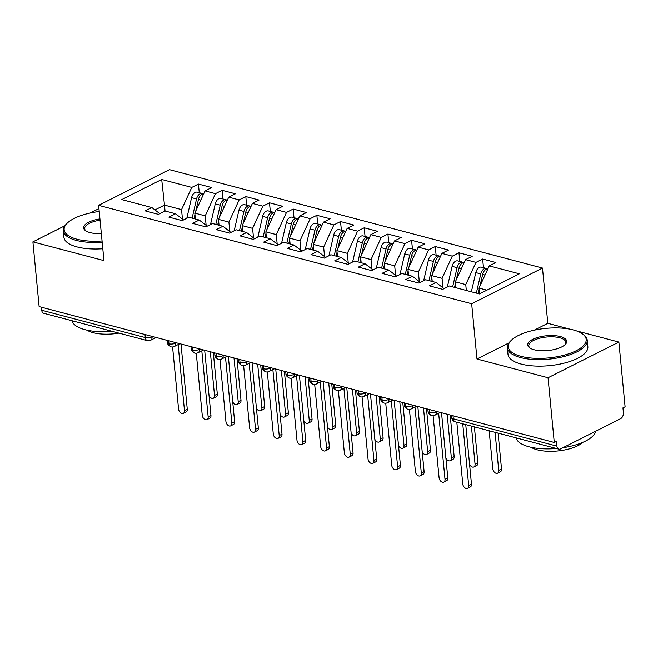 <?xml version="1.0" encoding="UTF-8"?>
<svg xmlns="http://www.w3.org/2000/svg" width="658" height="658" viewBox="0 0 658 658"><rect width="100%" height="100%" fill="white"/><g stroke="black" fill="none" stroke-linecap="round" stroke-linejoin="round"><path stroke-width="0.99" d="M618.865 342.07L625.1 406.8L622.953 407.878L623.406 412.607A4.812 3.109 104.8 0 1 620.617 418.669L560.526 448.945A4.812 3.109 104.8 0 1 558.864 449.167L455.303 421.852A4.812 3.109 104.8 0 1 453.313 418.817L556.874 446.14L556.421 441.411L554.275 442.489L548.04 377.758L618.865 342.07L576.359 330.851M542.488 268.053L169.46 169.641L98.634 205.329L471.663 303.741L542.488 268.053L547.81 323.325L534.206 330.176M570.141 329.214L547.81 323.325M198.436 184.043L191.782 187.39L161.703 179.461L121.779 199.571L151.858 207.509L145.212 210.864L158.471 214.36L165.125 211.004L175.546 213.76L168.892 217.107L182.159 220.611L188.813 217.255L199.234 220.002L192.58 223.358L205.839 226.854L212.493 223.506L222.914 226.253L216.26 229.609L229.527 233.105L236.181 229.749L246.602 232.504L239.948 235.852L253.207 239.356L259.861 236L270.282 238.747L263.628 242.103L276.895 245.599L283.549 242.251L293.97 244.998L287.316 248.354L300.583 251.85L307.237 248.494L317.658 251.249L311.004 254.597L324.262 258.101L330.916 254.745L341.337 257.492L334.683 260.848L347.95 264.343L354.604 260.996L365.026 263.743L358.371 267.099L371.63 270.594L378.284 267.238L388.705 269.994L382.051 273.341L395.318 276.845L401.972 273.489L412.393 276.237L405.739 279.592L419.006 283.088L425.66 279.74L436.081 282.488L429.427 285.843L442.686 289.339L449.34 285.983L479.419 293.92L519.343 273.802L489.264 265.873L495.918 262.517L482.651 259.022L475.997 262.369L465.576 259.622L472.23 256.266L458.963 252.771L452.309 256.126L441.888 253.371L448.542 250.024L435.283 246.52L428.629 249.876L418.208 247.128L424.862 243.773L411.595 240.277L404.941 243.624L394.52 240.877L401.174 237.522L387.916 234.026L381.262 237.382L370.841 234.626L377.495 231.279L364.228 227.775L357.574 231.131L347.153 228.384L353.807 225.028L340.54 221.532L333.886 224.88L323.465 222.133L330.119 218.777L316.86 215.281L310.206 218.637L299.785 215.882L306.439 212.534L293.172 209.03L286.518 212.386L276.097 209.639L282.751 206.283L269.492 202.787L262.838 206.135L252.417 203.388L259.071 200.032L245.804 196.536L239.15 199.892L228.729 197.137L235.383 193.789L222.116 190.285L215.462 193.641L205.041 190.894L211.695 187.538L198.436 184.043L199.267 192.695M195.377 218.991L194.809 213.093L205.23 215.849L206.143 225.332M205.041 190.894L194.809 213.093M215.462 193.641L205.23 215.849M151.858 207.509L159.845 213.669M219.056 225.233L218.489 219.344L228.91 222.091L229.823 231.583M228.729 197.137L218.489 219.344M239.15 199.892L228.91 222.091M175.546 213.76L183.533 219.912M242.744 231.484L242.177 225.595L252.598 228.342L253.511 237.826M252.417 203.388L242.177 225.595M262.838 206.135L252.598 228.342M199.234 220.002L207.221 226.163M266.424 237.735L265.857 231.838L276.278 234.593L277.191 244.077M276.097 209.639L265.857 231.838M286.518 212.386L276.278 234.593M222.914 226.253L230.9 232.414M290.112 243.978L289.545 238.089L299.966 240.836L300.879 250.328M299.785 215.882L289.545 238.089M310.206 218.637L299.966 240.836M246.602 232.504L254.588 238.657M313.8 250.229L313.233 244.34L323.654 247.087L324.567 256.571M323.465 222.133L313.233 244.34M333.886 224.88L323.654 247.087M270.282 238.747L278.268 244.908M337.48 256.48L336.912 250.583L347.334 253.338L348.246 262.822M347.153 228.384L336.912 250.583M357.574 231.131L347.334 253.338M293.97 244.998L301.956 251.159M361.168 262.723L360.6 256.834L371.022 259.581L371.935 269.073M370.841 234.626L360.6 256.834M381.262 237.382L371.022 259.581M317.658 251.249L325.644 257.401M384.848 268.974L384.28 263.085L394.701 265.832L395.614 275.315M394.52 240.877L384.28 263.085M404.941 243.624L394.701 265.832M341.337 257.492L349.324 263.652M408.536 275.225L407.968 269.328L418.389 272.083L419.302 281.566M418.208 247.128L407.968 269.328M428.629 249.876L418.389 272.083M365.026 263.743L373.012 269.903M432.224 281.468L431.656 275.579L442.077 278.326L442.99 287.817M441.888 253.371L431.656 275.579M452.309 256.126L442.077 278.326M388.705 269.994L396.692 276.146M455.904 287.719L455.336 281.83L465.757 284.577L466.325 290.466M465.576 259.622L455.336 281.83M475.997 262.369L465.757 284.577M412.393 276.237L420.38 282.397M556.874 446.14A4.812 3.109 104.8 0 0 558.864 449.167M479.575 293.846L479.024 288.072L486.895 290.153M489.264 265.873L479.024 288.072M436.081 282.488L444.068 288.648M41.734 310.239L145.295 337.562A4.812 3.109 -75.2 0 0 147.285 340.589L43.724 313.274A4.812 3.109 -75.2 0 1 41.734 310.239L41.446 307.204M64.871 225.743L32.9 241.856L39.135 306.595L554.275 442.489M98.947 208.578L90.121 213.028M508.963 342.9L476.984 359.013L548.04 377.758M476.984 359.013L471.663 303.741M32.9 241.856L103.956 260.601L98.634 205.329M165.059 211.037L164.492 205.099L154.959 209.902M182.455 219.081L181.542 209.598L164.492 205.099L161.703 179.461M191.782 187.39L181.542 209.598M482.651 259.022L483.482 267.666M436.238 411.349L436.287 411.85A4.812 3.191 63.3 0 1 434.897 415.214A4.812 4.812 0 0 1 431.5 415.568A4.812 3.109 -75.2 0 1 431.418 415.543A4.812 3.109 -75.2 0 1 429.51 412.541L429.222 409.498M458.963 252.771L459.802 261.423M435.283 246.52L436.114 255.172M411.595 240.277L412.426 248.921M387.916 234.026L388.746 242.679M364.228 227.775L365.058 236.428M340.54 221.532L341.379 230.185M316.86 215.281L317.691 223.934M293.172 209.03L294.003 217.683M269.492 202.787L270.323 211.44M245.804 196.536L246.635 205.189M222.116 190.285L222.955 198.938M412.55 405.098L412.599 405.608A4.812 3.191 63.3 0 1 411.209 408.963A4.812 4.812 0 0 1 407.82 409.325A4.812 3.109 -75.2 0 1 407.738 409.301A4.812 3.109 -75.2 0 1 405.83 406.29L405.534 403.247M388.87 398.855L388.911 399.357A4.812 3.191 63.3 0 1 387.529 402.721A4.812 4.812 0 0 1 384.132 403.074A4.812 3.109 -75.2 0 1 384.05 403.05A4.812 3.109 -75.2 0 1 382.142 400.039L381.854 397.004M365.182 392.604L365.231 393.106A4.812 3.191 63.3 0 1 363.841 396.47A4.812 4.812 0 0 1 360.452 396.823A4.812 3.109 -75.2 0 1 360.362 396.799A4.812 3.109 -75.2 0 1 358.462 393.797L358.166 390.753M341.494 386.361L341.543 386.863A4.812 3.191 63.3 0 1 340.161 390.219A4.812 4.812 0 0 1 336.764 390.581A4.812 3.109 -75.2 0 1 336.682 390.556A4.812 3.109 -75.2 0 1 334.774 387.546L334.478 384.502M317.814 380.11L317.863 380.612A4.812 3.191 63.3 0 1 316.473 383.976A4.812 4.812 0 0 1 313.076 384.33A4.812 3.109 -75.2 0 1 312.994 384.305A4.812 3.109 -75.2 0 1 311.086 381.295L310.798 378.26M294.126 373.859L294.175 374.361A4.812 3.191 63.3 0 1 292.785 377.725A4.812 4.812 0 0 1 289.397 378.079A4.812 3.109 -75.2 0 1 289.314 378.054A4.812 3.109 -75.2 0 1 287.406 375.052L287.11 372.009M270.446 367.616L270.487 368.118A4.812 3.191 63.3 0 1 269.106 371.474A4.812 4.812 0 0 1 265.709 371.836A4.812 3.109 -75.2 0 1 265.626 371.811A4.812 3.109 -75.2 0 1 263.718 368.801L263.43 365.758M246.758 361.365L246.808 361.867A4.812 3.191 63.3 0 1 245.418 365.231A4.812 4.812 0 0 1 242.029 365.585A4.812 3.109 -75.2 0 1 241.938 365.56A4.812 3.109 -75.2 0 1 240.038 362.55L239.742 359.515M223.07 355.114L223.12 355.616A4.812 3.191 63.3 0 1 221.738 358.98A4.812 4.812 0 0 1 218.341 359.334A4.812 3.109 -75.2 0 1 218.259 359.309A4.812 3.109 -75.2 0 1 216.35 356.307L216.054 353.264M199.39 348.872L199.44 349.373A4.812 3.191 63.3 0 1 198.05 352.729A4.812 4.812 0 0 1 194.653 353.091A4.812 3.109 -75.2 0 1 194.571 353.066A4.812 3.109 -75.2 0 1 192.662 350.056L192.375 347.021M175.702 342.621L175.752 343.122A4.812 3.191 63.3 0 1 174.37 346.486A4.812 4.812 0 0 1 170.973 346.84A4.812 3.109 -75.2 0 1 170.891 346.815A4.812 3.109 -75.2 0 1 168.983 343.805L168.687 340.77M456.825 422.247L462.771 484A4.014 2.657 -116.7 0 0 464.573 487.594A4.014 2.657 -116.7 0 0 467.534 488.359A4.014 2.657 -116.7 0 0 468.693 485.563L471.482 484.156A4.014 2.657 63.3 0 1 470.33 486.953L467.534 488.359M465.749 424.607L471.482 484.156M462.747 423.81L468.693 485.563M476.343 293.106L480.768 273.909A6.415 4.145 -75.2 0 1 484.288 268.76A6.415 4.145 -75.2 0 1 486.492 268.464L481.516 267.148A6.415 4.145 104.8 0 0 479.312 267.444A6.415 4.145 104.8 0 0 475.8 272.601L471.367 291.798M486.492 268.464A6.415 4.145 -75.2 0 1 487.389 268.892M480.011 285.942L482.668 274.411A6.415 4.145 -75.2 0 1 486.18 269.254A6.415 4.145 -75.2 0 1 487.874 268.883M498.739 470.421L501.528 469.014A4.014 2.657 63.3 0 1 500.376 471.811L497.588 473.217A4.014 2.657 -116.7 0 0 498.739 470.421L495.071 432.339M489.149 430.776L492.817 468.858A4.014 2.657 -116.7 0 0 494.619 472.452A4.014 2.657 -116.7 0 0 497.588 473.217M478.234 293.608L479.164 289.578M501.528 469.014L498.073 433.129M433.112 415.716L439.083 477.749A4.014 2.657 -116.7 0 0 440.885 481.352A4.014 2.657 -116.7 0 0 443.854 482.108A4.014 2.657 -116.7 0 0 445.005 479.312L447.802 477.905A4.014 2.657 63.3 0 1 446.642 480.702L443.854 482.108M441.526 412.747L447.802 477.905M438.656 413.323L445.005 479.312M409.432 409.465L415.404 471.498A4.014 2.657 -116.7 0 0 417.197 475.101A4.014 2.657 -116.7 0 0 420.166 475.866A4.014 2.657 -116.7 0 0 421.326 473.061L424.114 471.654A4.014 2.657 63.3 0 1 422.954 474.459L420.166 475.866M417.838 406.496L424.114 471.654M414.968 407.072L421.326 473.061M385.744 403.214L391.716 465.255A4.014 2.657 -116.7 0 0 393.517 468.85A4.014 2.657 -116.7 0 0 396.486 469.615A4.014 2.657 -116.7 0 0 397.638 466.818L400.426 465.412A4.014 2.657 63.3 0 1 399.274 468.208L396.486 469.615M394.158 400.245L400.426 465.412M391.288 400.821L397.638 466.818M362.056 396.971L368.036 459.004A4.014 2.657 -116.7 0 0 369.829 462.607A4.014 2.657 -116.7 0 0 372.798 463.364A4.014 2.657 -116.7 0 0 373.958 460.567L376.746 459.161A4.014 2.657 63.3 0 1 375.586 461.957L372.798 463.364M370.47 394.002L376.746 459.161M367.6 394.578L373.958 460.567M452.655 286.863L457.088 267.666A6.415 4.145 -75.2 0 1 460.6 262.509A6.415 4.145 -75.2 0 1 462.804 262.213L457.836 260.905A6.415 4.145 104.8 0 0 455.624 261.193A6.415 4.145 104.8 0 0 452.112 266.35L447.35 286.987M462.804 262.213A6.415 4.145 -75.2 0 1 463.709 262.641M456.323 279.691L458.98 268.168A6.415 4.145 -75.2 0 1 462.492 263.011A6.415 4.145 -75.2 0 1 464.186 262.632M475.06 464.17L477.848 462.763A4.014 2.657 63.3 0 1 476.688 465.568L473.9 466.974A4.014 2.657 -116.7 0 0 475.06 464.17L471.391 426.088M469.565 464.252A4.014 2.657 -116.7 0 0 473.9 466.974M454.555 287.365L455.484 283.335M477.848 462.763L474.393 426.886M428.975 280.612L433.4 261.415A6.415 4.145 -75.2 0 1 436.912 256.258A6.415 4.145 -75.2 0 1 439.125 255.97L434.148 254.654A6.415 4.145 104.8 0 0 431.944 254.95A6.415 4.145 104.8 0 0 428.432 260.107L423.67 280.736M439.125 255.97A6.415 4.145 -75.2 0 1 440.021 256.39M432.635 273.44L435.3 261.917A6.415 4.145 -75.2 0 1 438.812 256.76A6.415 4.145 -75.2 0 1 440.506 256.381M451.372 457.919L454.16 456.512A4.014 2.657 63.3 0 1 453.008 459.317L450.212 460.723A4.014 2.657 -116.7 0 0 451.372 457.919L447.16 414.236M445.885 458.009A4.014 2.657 -116.7 0 0 450.212 460.723M430.867 281.114L431.796 277.084M454.16 456.512L450.162 415.025M405.287 274.361L409.72 255.164A6.415 4.145 -75.2 0 1 413.232 250.015A6.415 4.145 -75.2 0 1 415.437 249.719L410.46 248.403A6.415 4.145 104.8 0 0 408.256 248.699A6.415 4.145 104.8 0 0 404.744 253.856L399.982 274.493M415.437 249.719A6.415 4.145 -75.2 0 1 416.341 250.147M408.955 267.197L411.612 255.666A6.415 4.145 -75.2 0 1 415.124 250.509A6.415 4.145 -75.2 0 1 416.818 250.139M427.684 451.676L430.48 450.269A4.014 2.657 63.3 0 1 429.32 453.066L426.532 454.472A4.014 2.657 -116.7 0 0 427.684 451.676L423.481 407.985M422.197 451.758A4.014 2.657 -116.7 0 0 426.532 454.472M407.187 274.863L408.116 270.841M430.48 450.269L426.483 408.774M381.607 268.119L386.032 248.921A6.415 4.145 -75.2 0 1 389.544 243.764A6.415 4.145 -75.2 0 1 391.757 243.468L386.781 242.16A6.415 4.145 104.8 0 0 384.576 242.448A6.415 4.145 104.8 0 0 381.056 247.605L376.302 268.242M391.757 243.468A6.415 4.145 -75.2 0 1 392.653 243.896M385.267 260.946L387.924 249.423A6.415 4.145 -75.2 0 1 391.444 244.266A6.415 4.145 -75.2 0 1 393.13 243.888M404.004 445.425L406.792 444.018A4.014 2.657 63.3 0 1 405.632 446.823L402.844 448.23A4.014 2.657 -116.7 0 0 404.004 445.425L399.793 401.734M398.509 445.507A4.014 2.657 -116.7 0 0 402.844 448.23M383.499 268.62L384.428 264.59M406.792 444.018L402.795 402.531M521.029 356.348A39.151 14.838 -5.5 0 0 570.708 353.107A39.151 14.838 -5.5 0 0 582.182 333.68A39.151 14.838 -5.5 0 0 573.398 329.954A39.151 14.838 -5.5 0 0 511.085 340.523A39.151 14.838 -5.5 0 0 521.029 356.348M582.182 333.68L583.128 334.33A40.113 15.2 174.5 0 1 587.224 340.194A40.113 15.2 174.5 0 1 564.161 356.488A40.113 15.2 174.5 0 1 520.47 357.557A40.113 15.2 174.5 0 1 507.376 347.885A40.113 15.2 174.5 0 1 510.279 341.346L511.085 340.523M534.123 349.752A19.576 7.419 174.5 0 1 529.731 347.885A19.576 7.419 174.5 0 1 535.472 338.171A19.576 7.419 174.5 0 1 560.312 336.551A19.576 7.419 174.5 0 1 565.28 344.463A19.576 7.419 174.5 0 1 534.123 349.752M564.844 344.874A18.613 7.057 -5.5 0 0 565.831 342.25A18.613 7.057 -5.5 0 0 559.752 337.768A18.613 7.057 -5.5 0 0 539.478 338.261A18.613 7.057 -5.5 0 0 528.777 345.82A18.613 7.057 -5.5 0 0 530.241 348.214M595.729 431.212A40.113 15.2 174.5 0 1 562.894 447.753M556.413 448.517A40.113 15.2 174.5 0 1 529.065 446.823A40.113 15.2 174.5 0 1 516.086 437.883M582.922 442.316A28.878 10.947 174.5 0 1 537.232 449.833A28.878 10.947 174.5 0 1 531.088 447.308M587.224 340.194L587.857 346.692A40.113 15.2 174.5 0 1 564.786 362.986A40.113 15.2 174.5 0 1 521.103 364.055A40.113 15.2 174.5 0 1 508.001 354.382L507.376 347.885M99.226 211.498A39.151 14.838 -5.5 0 0 66.993 223.375A39.151 14.838 -5.5 0 0 76.945 239.191A39.151 14.838 -5.5 0 0 102.064 240.976M102.187 242.226A40.113 15.2 174.5 0 1 76.386 240.4A40.113 15.2 174.5 0 1 63.283 230.728A40.113 15.2 174.5 0 1 66.195 224.197L66.993 223.375M101.348 233.557A19.576 7.419 174.5 0 1 90.039 232.595A19.576 7.419 174.5 0 1 85.647 230.736A19.576 7.419 174.5 0 1 99.942 218.908M100.057 220.167A18.613 7.057 -5.5 0 0 84.685 228.671A18.613 7.057 -5.5 0 0 86.149 231.057M112.321 331.369A40.113 15.2 174.5 0 1 84.981 329.666A40.113 15.2 174.5 0 1 72.002 320.734M118.958 333.121A28.878 10.947 174.5 0 1 93.148 332.685A28.878 10.947 174.5 0 1 86.996 330.151M102.812 248.732A40.113 15.2 174.5 0 1 77.011 246.906A40.113 15.2 174.5 0 1 63.916 237.234L63.283 230.728M338.376 390.72L344.348 452.753A4.014 2.657 -116.7 0 0 346.149 456.356A4.014 2.657 -116.7 0 0 349.11 457.121A4.014 2.657 -116.7 0 0 350.27 454.316L353.058 452.91A4.014 2.657 63.3 0 1 351.907 455.714L349.11 457.121M346.782 387.751L353.058 452.91M343.912 388.327L350.27 454.316M357.919 261.868L362.344 242.67A6.415 4.145 -75.2 0 1 365.864 237.513A6.415 4.145 -75.2 0 1 368.069 237.225L363.093 235.909A6.415 4.145 104.8 0 0 360.888 236.206A6.415 4.145 104.8 0 0 357.376 241.363L352.614 261.999M368.069 237.225A6.415 4.145 -75.2 0 1 368.965 237.645M361.587 254.695L364.244 243.172A6.415 4.145 -75.2 0 1 367.756 238.015A6.415 4.145 -75.2 0 1 369.451 237.637M380.316 439.174L383.104 437.767A4.014 2.657 63.3 0 1 381.953 440.572L379.164 441.979A4.014 2.657 -116.7 0 0 380.316 439.174L376.113 395.491M374.83 439.264A4.014 2.657 -116.7 0 0 379.164 441.979M359.811 262.369L360.74 258.339M383.104 437.767L379.115 396.281M314.689 384.469L320.66 446.511A4.014 2.657 -116.7 0 0 322.461 450.105A4.014 2.657 -116.7 0 0 325.43 450.87A4.014 2.657 -116.7 0 0 326.582 448.073L329.378 446.667A4.014 2.657 63.3 0 1 328.219 449.463L325.43 450.87M323.103 381.5L329.378 446.667M320.232 382.076L326.582 448.073M291.009 378.227L296.98 440.26A4.014 2.657 -116.7 0 0 298.773 443.862A4.014 2.657 -116.7 0 0 301.742 444.619A4.014 2.657 -116.7 0 0 302.902 441.822L305.69 440.416A4.014 2.657 63.3 0 1 304.539 443.221L301.742 444.619M299.415 375.257L305.69 440.416M296.544 375.833L302.902 441.822M267.321 371.976L273.292 434.009A4.014 2.657 -116.7 0 0 275.093 437.611A4.014 2.657 -116.7 0 0 278.063 438.376A4.014 2.657 -116.7 0 0 279.214 435.571L282.002 434.165A4.014 2.657 63.3 0 1 280.851 436.97L278.063 438.376M275.735 369.006L282.002 434.165M272.864 369.582L279.214 435.571M334.231 255.617L338.664 236.419A6.415 4.145 -75.2 0 1 342.176 231.271A6.415 4.145 -75.2 0 1 344.381 230.974L339.413 229.658A6.415 4.145 104.8 0 0 337.2 229.955A6.415 4.145 104.8 0 0 333.688 235.112L328.926 255.748M344.381 230.974A6.415 4.145 -75.2 0 1 345.286 231.402M337.899 248.453L340.556 236.921A6.415 4.145 -75.2 0 1 344.068 231.764A6.415 4.145 -75.2 0 1 345.763 231.394M356.636 432.931L359.424 431.525A4.014 2.657 63.3 0 1 358.265 434.321L355.476 435.728A4.014 2.657 -116.7 0 0 356.636 432.931L352.425 389.24M351.142 433.013A4.014 2.657 -116.7 0 0 355.476 435.728M336.131 256.118L337.06 252.096M359.424 431.525L355.427 390.029M310.551 249.374L314.976 230.177A6.415 4.145 -75.2 0 1 318.488 225.02A6.415 4.145 -75.2 0 1 320.701 224.723L315.725 223.416A6.415 4.145 104.8 0 0 313.521 223.712A6.415 4.145 104.8 0 0 310.008 228.861L305.246 249.497M320.701 224.723A6.415 4.145 -75.2 0 1 321.598 225.151M314.211 242.202L316.876 230.678A6.415 4.145 -75.2 0 1 320.388 225.521A6.415 4.145 -75.2 0 1 322.083 225.143M332.948 426.68L335.736 425.274A4.014 2.657 63.3 0 1 334.585 428.078L331.788 429.485A4.014 2.657 -116.7 0 0 332.948 426.68L328.737 382.989M327.462 426.762A4.014 2.657 -116.7 0 0 331.788 429.485M312.443 249.876L313.373 245.845M335.736 425.274L331.739 383.787M286.863 243.123L291.297 223.926A6.415 4.145 -75.2 0 1 294.809 218.769A6.415 4.145 -75.2 0 1 297.013 218.481L292.037 217.165A6.415 4.145 104.8 0 0 289.833 217.461A6.415 4.145 104.8 0 0 286.32 222.618L281.558 243.254M297.013 218.481A6.415 4.145 -75.2 0 1 297.918 218.9M290.532 235.951L293.188 224.427A6.415 4.145 -75.2 0 1 296.7 219.27A6.415 4.145 -75.2 0 1 298.395 218.892M309.26 420.429L312.056 419.023A4.014 2.657 63.3 0 1 310.897 421.827L308.109 423.234A4.014 2.657 -116.7 0 0 309.26 420.429L305.057 376.746M303.774 420.52A4.014 2.657 -116.7 0 0 308.109 423.234M288.763 243.624L289.693 239.594M312.056 419.023L308.059 377.536M243.633 365.725L249.612 427.766A4.014 2.657 -116.7 0 0 251.405 431.36A4.014 2.657 -116.7 0 0 254.375 432.125A4.014 2.657 -116.7 0 0 255.534 429.329L258.323 427.922A4.014 2.657 63.3 0 1 257.163 430.719L254.375 432.125M252.047 362.755L258.323 427.922M249.176 363.331L255.534 429.329M263.184 236.872L267.609 217.675A6.415 4.145 -75.2 0 1 271.121 212.526A6.415 4.145 -75.2 0 1 273.333 212.23L268.357 210.914A6.415 4.145 104.8 0 0 266.153 211.21A6.415 4.145 104.8 0 0 262.632 216.367L257.878 237.003M273.333 212.23A6.415 4.145 -75.2 0 1 274.23 212.657M266.844 229.708L269.5 218.176A6.415 4.145 -75.2 0 1 273.021 213.028A6.415 4.145 -75.2 0 1 274.715 212.649M285.58 414.186L288.369 412.78A4.014 2.657 63.3 0 1 287.209 415.576L284.421 416.983A4.014 2.657 -116.7 0 0 285.58 414.186L281.369 370.495M280.086 414.269A4.014 2.657 -116.7 0 0 284.421 416.983M265.075 237.374L266.005 233.351M288.369 412.78L284.371 371.285M219.953 359.482L225.924 421.515A4.014 2.657 -116.7 0 0 227.726 425.117A4.014 2.657 -116.7 0 0 230.695 425.874A4.014 2.657 -116.7 0 0 231.846 423.078L234.635 421.671A4.014 2.657 63.3 0 1 233.483 424.476L230.695 425.874M228.359 356.513L234.635 421.671M225.488 357.088L231.846 423.078M239.496 230.629L243.921 211.432A6.415 4.145 -75.2 0 1 247.441 206.275A6.415 4.145 -75.2 0 1 249.645 205.979L244.669 204.671A6.415 4.145 104.8 0 0 242.465 204.967A6.415 4.145 104.8 0 0 238.953 210.116L234.19 230.752M249.645 205.979A6.415 4.145 -75.2 0 1 250.542 206.406M243.164 223.457L245.821 211.934A6.415 4.145 -75.2 0 1 249.333 206.776A6.415 4.145 -75.2 0 1 251.027 206.398M261.892 407.935L264.68 406.529A4.014 2.657 63.3 0 1 263.529 409.334L260.741 410.74A4.014 2.657 -116.7 0 0 261.892 407.935L257.689 364.244M256.406 408.018A4.014 2.657 -116.7 0 0 260.741 410.74M241.387 231.131L242.317 227.1M264.68 406.529L260.691 365.042M196.265 353.231L202.245 415.264A4.014 2.657 -116.7 0 0 204.038 418.866A4.014 2.657 -116.7 0 0 207.007 419.631A4.014 2.657 -116.7 0 0 208.158 416.827L210.955 415.42A4.014 2.657 63.3 0 1 209.795 418.225L207.007 419.631M204.679 350.262L210.955 415.42M201.809 350.837L208.158 416.827M215.816 224.378L220.241 205.181A6.415 4.145 -75.2 0 1 223.753 200.024A6.415 4.145 -75.2 0 1 225.957 199.736L220.989 198.42A6.415 4.145 104.8 0 0 218.777 198.716A6.415 4.145 104.8 0 0 215.265 203.873L210.502 224.51M225.957 199.736A6.415 4.145 -75.2 0 1 226.862 200.155M219.476 217.206L222.133 205.683A6.415 4.145 -75.2 0 1 225.645 200.526A6.415 4.145 -75.2 0 1 227.339 200.147M238.212 401.684L241.001 400.278A4.014 2.657 63.3 0 1 239.841 403.083L237.053 404.489A4.014 2.657 -116.7 0 0 238.212 401.684L234.001 358.001M232.718 401.775A4.014 2.657 -116.7 0 0 237.053 404.489M217.708 224.88L218.637 220.849M241.001 400.278L237.003 358.791M172.585 346.98L178.557 409.021A4.014 2.657 -116.7 0 0 180.358 412.615A4.014 2.657 -116.7 0 0 183.319 413.38A4.014 2.657 -116.7 0 0 184.479 410.584L187.267 409.177A4.014 2.657 63.3 0 1 186.115 411.974L183.319 413.38M180.991 344.019L187.267 409.177M178.121 344.595L184.479 410.584M192.128 218.127L196.553 198.938A6.415 4.145 -75.2 0 1 200.073 193.781A6.415 4.145 -75.2 0 1 202.277 193.485L197.301 192.177A6.415 4.145 104.8 0 0 195.097 192.465A6.415 4.145 104.8 0 0 191.585 197.622L186.823 218.259M202.277 193.485A6.415 4.145 -75.2 0 1 203.174 193.913M195.788 210.963L198.453 199.432A6.415 4.145 -75.2 0 1 201.965 194.283A6.415 4.145 -75.2 0 1 203.659 193.904M214.524 395.442L217.313 394.035A4.014 2.657 63.3 0 1 216.161 396.832L213.365 398.238A4.014 2.657 -116.7 0 0 214.524 395.442L210.313 351.75M209.038 395.524A4.014 2.657 -116.7 0 0 213.365 398.238M194.02 218.629L194.949 214.607M217.313 394.035L213.315 352.54M453.025 415.782L453.313 418.817A4.812 1.826 174.5 0 1 451.742 417.657A4.812 4.812 0 0 0 455.303 421.852M152.023 336.37L152.072 336.871A4.812 1.826 174.5 0 1 145.295 337.562L145.007 334.519M427.84 409.136L428.054 411.406A4.812 1.826 174.5 0 0 429.51 412.541A4.812 1.826 174.5 0 0 436.287 411.85L436.92 411.53M404.152 402.885L404.374 405.163A4.812 1.826 174.5 0 0 405.83 406.29A4.812 1.826 174.5 0 0 412.599 405.608L413.24 405.287M380.472 396.634L380.686 398.913A4.812 1.826 174.5 0 0 382.142 400.039A4.812 1.826 174.5 0 0 388.911 399.357L389.552 399.036M356.784 390.391L357.006 392.661A4.812 1.826 174.5 0 0 358.462 393.797A4.812 1.826 174.5 0 0 365.231 393.106L365.864 392.785M333.096 384.14L333.318 386.419A4.812 1.826 174.5 0 0 334.774 387.546A4.812 1.826 174.5 0 0 341.543 386.863L342.185 386.542M309.416 377.889L309.63 380.168A4.812 1.826 174.5 0 0 311.086 381.295A4.812 1.826 174.5 0 0 317.863 380.612L318.497 380.291M285.728 371.647L285.95 373.917A4.812 1.826 174.5 0 0 287.406 375.052A4.812 1.826 174.5 0 0 294.175 374.361L294.817 374.04M262.049 365.396L262.262 367.674A4.812 1.826 174.5 0 0 263.718 368.801A4.812 1.826 174.5 0 0 270.487 368.118L271.129 367.797M238.361 359.153L238.583 361.423A4.812 1.826 174.5 0 0 240.038 362.55A4.812 1.826 174.5 0 0 246.808 361.867L247.441 361.546M214.673 352.902L214.895 355.172A4.812 1.826 174.5 0 0 216.35 356.307A4.812 1.826 174.5 0 0 223.12 355.616L223.761 355.295M190.993 346.651L191.207 348.929A4.812 1.826 174.5 0 0 192.662 350.056A4.812 1.826 174.5 0 0 199.44 349.373L200.073 349.053M167.305 340.408L167.527 342.678A4.812 1.826 174.5 0 0 168.983 343.805A4.812 1.826 174.5 0 0 175.752 343.122L176.393 342.802M147.285 340.589A4.812 4.812 0 0 0 150.682 340.235A4.812 3.191 63.3 0 0 152.072 336.871L152.705 336.551M482.668 274.411L485.036 275.036M475.8 272.601L480.768 273.909M458.98 268.168L461.348 268.785M452.112 266.35L457.088 267.666M435.3 261.917L437.669 262.542M428.432 260.107L433.4 261.415M411.612 255.666L413.981 256.291M404.744 253.856L409.72 255.164M387.924 249.423L390.293 250.04M381.056 247.605L386.032 248.921M364.244 243.172L366.613 243.797M357.376 241.363L362.344 242.67M340.556 236.921L342.925 237.546M333.688 235.112L338.664 236.419M316.876 230.678L319.245 231.303M310.008 228.861L314.976 230.177M293.188 224.427L295.557 225.052M286.32 222.618L291.297 223.926M269.5 218.176L271.869 218.801M262.632 216.367L267.609 217.675M245.821 211.934L248.189 212.559M238.953 210.116L243.921 211.432M222.133 205.683L224.501 206.308M215.265 203.873L220.241 205.181M198.453 199.432L200.822 200.057M191.585 197.622L196.553 198.938M434.897 415.214L440.391 412.443M451.528 415.387L451.742 417.657M411.209 408.963L416.703 406.2M428.054 411.406C427.906 412.796 429.024 414.17 431.418 415.543M387.529 402.721L393.023 399.949M404.374 405.163C404.218 406.545 405.336 407.927 407.738 409.301M363.841 396.47L369.335 393.698M380.686 398.913C380.53 400.294 381.656 401.676 384.05 403.05M340.161 390.219L345.656 387.455M357.006 392.661C356.85 394.052 357.968 395.425 360.362 396.799M316.473 383.976L321.968 381.204M333.318 386.419C333.162 387.801 334.28 389.182 336.682 390.556M292.785 377.725L298.28 374.953M309.63 380.168C309.482 381.55 310.601 382.931 312.994 384.305M269.106 371.474L274.6 368.71M285.95 373.917C285.794 375.307 286.913 376.68 289.314 378.054M245.418 365.231L250.912 362.459M262.262 367.674C262.106 369.056 263.233 370.438 265.626 371.811M221.738 358.98L227.232 356.208M238.583 361.423C238.426 362.805 239.545 364.187 241.938 365.56M198.05 352.729L203.544 349.966M214.895 355.172C214.738 356.562 215.865 357.936 218.259 359.309M174.37 346.486L179.856 343.715M191.207 348.929C191.059 350.311 192.177 351.693 194.571 353.066M150.682 340.235L156.176 337.464M167.527 342.678C167.371 344.06 168.489 345.442 170.891 346.815"/></g></svg>
